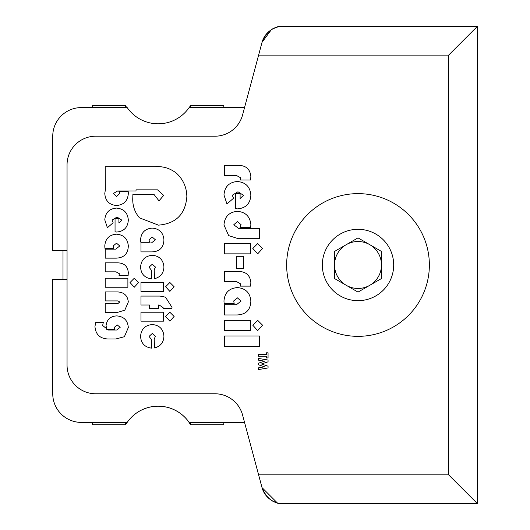 <?xml version="1.0" encoding="UTF-8"?>
<svg xmlns="http://www.w3.org/2000/svg" width="530" height="530" viewBox="0 0 530 530"><rect width="100%" height="100%" fill="white"/><g stroke="black" fill="none" stroke-linecap="round" stroke-linejoin="round"><path stroke-width="0.79" d="M277.15 27.229L277.879 26.5L477.252 26.5L477.252 503.5L282.742 503.5A21.465 21.465 0 0 1 281.728 503.474M282.742 26.5C273.453 26.175 266.544 31.482 262.012 42.407L242.561 114.99L258.607 55.12L448.638 55.12L448.638 474.86L448.638 55.12L477.252 26.5L448.638 55.12L258.607 55.12L262.012 42.407C266.544 31.482 273.453 26.175 282.742 26.5L477.252 26.5L477.252 503.474L277.879 503.474L277.13 502.731A21.465 21.465 0 0 1 262.012 487.567L258.607 474.86L448.638 474.86L477.252 503.474L282.742 503.474C273.453 503.792 266.544 498.492 262.012 487.567L258.607 474.86L448.638 474.86L477.252 503.474L282.742 503.474C273.453 503.792 266.544 498.492 262.012 487.567M277.879 26.5L277.879 27.05M277.879 502.917L277.879 503.474M63.004 279.297L63.004 250.677L52.748 250.677L67.052 250.677L67.052 279.297L52.748 279.297L52.748 393.77A28.62 28.62 0 0 0 81.362 422.39L127.187 422.39A37.683 37.683 0 0 1 189.131 422.39L244.549 422.39L189.131 422.39A37.683 37.683 0 0 0 127.187 422.39L125.544 424.755L127.034 422.39M190.595 422.39L190.595 424.755L188.123 421.005A37.683 37.683 0 0 0 127.187 422.39L81.362 422.39A28.62 28.62 0 0 1 52.748 393.77L52.748 393.797A28.62 28.62 0 0 0 81.362 422.417L92.346 422.417M81.362 422.39L92.346 422.39L92.346 424.755L125.544 424.755L125.544 422.39M223.799 422.39L223.799 424.755L190.595 424.755L188.123 421.005M125.544 107.583L125.544 105.695L126.71 107.583M244.549 107.583L189.131 107.583L244.549 107.583L223.799 107.583L223.799 105.695L190.595 105.695L189.131 107.583A37.683 37.683 0 0 1 127.187 107.583L81.362 107.583A28.62 28.62 0 0 0 52.748 136.203L52.748 250.677L67.052 250.677L67.052 279.297L52.748 279.297M190.595 107.583L190.595 105.695M92.346 107.583L92.346 105.695L125.544 105.695M277.183 502.778L262.012 487.593L244.542 422.39M262.012 487.593A21.465 21.465 0 0 0 277.163 502.765M244.549 422.417L223.799 422.417M189.084 422.35A37.683 37.683 0 0 0 127.187 422.417L127.014 422.417M214.915 393.77A28.62 28.62 0 0 1 242.561 414.983L258.607 474.86L242.561 414.983A28.62 28.62 0 0 0 214.915 393.77L95.672 393.77L214.915 393.77M117.17 312.475L105.212 312.475L105.212 303.491L118.011 303.491L119.76 301.981L118.011 300.921L105.212 300.921L105.212 291.937L117.859 291.937C124.186 292.388 127.67 295.747 128.313 302.007L124.808 310.189L117.17 312.475L105.212 312.475L105.212 303.491L118.011 303.491L119.76 301.981L118.011 300.921L105.212 300.921L105.212 291.937L117.859 291.937C124.186 292.388 127.67 295.747 128.313 302.007L124.808 310.189L117.17 312.475M127.889 278.25L127.889 287.233L105.212 287.233L105.212 278.25L127.889 278.25L127.889 287.233L105.212 287.233L105.212 278.25L127.889 278.25M113.341 245.834L113.718 248.298L104.927 248.298L104.788 245.986C105.351 238.705 109.273 234.77 116.547 234.18C123.742 234.83 127.657 238.745 128.313 245.933C128.068 253.698 124.066 257.765 116.328 258.136L105.212 258.136L105.212 249.153L115.719 249.153L119.76 245.98L116.514 243.164L113.341 245.834L113.718 248.298L104.927 248.298L104.788 245.986C105.351 238.705 109.273 234.77 116.547 234.18C123.742 234.83 127.657 238.745 128.313 245.933C128.068 253.698 124.066 257.765 116.328 258.136L105.212 258.136L105.212 249.153L115.719 249.153L119.76 245.98L116.514 243.164L113.341 245.834M136.018 189.839L136.018 190.972L117.68 190.972L113.341 193.503L116.527 196.531L119.76 193.477L118.839 191.396L128.194 191.396L128.313 193.635C127.737 200.897 123.815 204.858 116.567 205.514C109.18 204.845 105.258 200.797 104.788 193.37L105.364 189.839L105.212 166.672L155.065 166.672C163.233 166.129 170.448 168.388 176.715 173.449C183.347 179.783 186.726 187.554 186.852 196.756C185.381 214.206 175.927 223.667 158.477 225.144L139.503 217.87C134.627 212.139 132.394 205.454 132.791 197.803L132.897 194.252L153.879 194.252L158.993 200.877L163.684 195.391L157.529 189.839L136.018 189.839L136.018 190.972L117.68 190.972L113.341 193.503L116.527 196.531L119.76 193.477L118.839 191.396L128.194 191.396L128.313 193.635C127.737 200.897 123.815 204.858 116.567 205.514C109.18 204.845 105.258 200.797 104.788 193.37L105.364 189.839L105.212 166.672L155.065 166.672C163.233 166.129 170.448 168.388 176.715 173.449C183.347 179.783 186.726 187.554 186.852 196.756C185.381 214.206 175.927 223.667 158.477 225.144L139.503 217.87C134.627 212.139 132.394 205.454 132.791 197.803L132.897 194.252L153.879 194.252L158.993 200.877L163.684 195.391L157.529 189.839L136.018 189.839M169.852 312.223L174.125 316.47L169.852 321.147L165.625 316.47L169.852 312.223L174.125 316.47L169.852 321.147L165.625 316.47L169.852 312.223M158.404 305.002L158.404 308.4L149.48 308.4L149.48 305.002L140.987 305.002L140.987 296.078L160.047 296.078L165.486 297.158L171.998 307.314L171.952 308.4L163.339 308.4L163.081 307.592L159.185 305.002L158.404 305.002L158.404 308.4L149.48 308.4L149.48 305.002L140.987 305.002L140.987 296.078L160.047 296.078L165.486 297.158L171.998 307.314L171.952 308.4L163.339 308.4L163.081 307.592L159.185 305.002L158.404 305.002M163.505 282.483L163.505 291.407L140.987 291.407L140.987 282.483L163.505 282.483L163.505 291.407L140.987 291.407L140.987 282.483L163.505 282.483M149.056 239.673L149.427 242.124L140.702 242.124L140.563 239.825C141.126 232.597 145.021 228.688 152.243 228.105C159.384 228.748 163.28 232.637 163.929 239.772C163.677 247.49 159.709 251.525 152.024 251.896L140.987 251.896L140.987 242.972L151.421 242.972L155.429 239.818L152.209 237.029L149.056 239.673L149.427 242.124L140.702 242.124L140.563 239.825C141.126 232.597 145.021 228.688 152.243 228.105C159.384 228.748 163.28 232.637 163.929 239.772C163.677 247.49 159.709 251.525 152.024 251.896L140.987 251.896L140.987 242.972L151.421 242.972L155.429 239.818L152.209 237.029L149.056 239.673M258.527 358.439L268.061 360.049L268.061 361.824L261.409 363.997L268.061 366.19L268.061 367.946L258.527 369.556L258.527 367.827L264.549 366.806L258.527 364.825L258.527 363.156L264.549 361.188L258.527 360.168L258.527 358.439L268.061 360.049L268.061 361.824L261.409 363.997L268.061 366.19L268.061 367.946L258.527 369.556L258.527 367.827L264.549 366.806L258.527 364.825L258.527 363.156L264.549 361.188L258.527 360.168L258.527 358.439M259.654 335.98L259.654 346.249L224.455 346.249L224.455 335.98L259.654 335.98L259.654 346.249L224.455 346.249L224.455 335.98L259.654 335.98M250.365 320.339L250.365 330.607L224.455 330.607L224.455 320.339L250.365 320.339L250.365 330.607L224.455 330.607L224.455 320.339L250.365 320.339M250.856 282.675L250.617 286.12L240.229 286.12L240.587 283.828L236.744 281.721L224.455 281.721L224.455 271.453L238.619 271.453C246.106 271.618 250.18 275.361 250.856 282.675L250.617 286.12L240.229 286.12L240.587 283.828L236.744 281.721L224.455 281.721L224.455 271.453L238.619 271.453C246.106 271.618 250.18 275.361 250.856 282.675M257.666 243.588L262.589 248.477L257.666 253.857L252.81 248.477L257.666 243.588L262.589 248.477L257.666 253.857L252.81 248.477L257.666 243.588M238.705 228.437L259.654 228.437L259.654 238.699L238.328 238.699L228.655 235.605L223.971 224.958C224.64 216.644 229.119 212.099 237.394 211.324C245.456 212.046 249.941 216.412 250.856 224.409L250.716 227.456L240.024 227.456L241.077 224.654L237.36 221.593L233.743 224.793L238.705 228.437L259.654 228.437L259.654 238.699L238.328 238.699L228.655 235.605L223.971 224.958C224.64 216.644 229.119 212.099 237.394 211.324C245.456 212.046 249.941 216.412 250.856 224.409L250.716 227.456L240.024 227.456L241.077 224.654L237.36 221.593L233.743 224.793L238.705 228.437M250.856 176.589L250.617 180.034L240.229 180.034L240.587 177.749L236.744 175.635L224.455 175.635L224.455 165.373L238.619 165.373C246.106 165.539 250.18 169.275 250.856 176.589L250.617 180.034L240.229 180.034L240.587 177.749L236.744 175.635L224.455 175.635L224.455 165.373L238.619 165.373C246.106 165.539 250.18 169.275 250.856 176.589M242.561 114.99A28.62 28.62 0 0 1 214.915 136.203L95.672 136.203A28.62 28.62 0 0 0 67.052 164.823L67.052 365.15A28.62 28.62 0 0 0 95.672 393.77A28.62 28.62 0 0 1 67.052 365.15L67.052 164.823A28.62 28.62 0 0 1 95.672 136.203L214.915 136.203A28.62 28.62 0 0 0 242.561 114.99M237.526 208.88L235.698 208.595L235.698 193.496L240.103 193.629L240.103 198.525L243.522 195.325L237.97 191.767L232.279 195.212L233.518 198.26L226.946 203.964L223.971 194.967C224.654 186.706 229.119 182.214 237.374 181.505C245.668 182.274 250.167 186.818 250.856 195.139C250.332 203.553 245.894 208.131 237.526 208.88L235.698 208.595L235.698 193.496L240.103 193.629L240.103 198.525L243.522 195.325L237.97 191.767L232.279 195.212L233.518 198.26L226.946 203.964L223.971 194.967C224.654 186.706 229.119 182.214 237.374 181.505C245.668 182.274 250.167 186.818 250.856 195.139C250.332 203.553 245.894 208.131 237.526 208.88M250.365 243.588L250.365 253.857L224.455 253.857L224.455 243.588L250.365 243.588L250.365 253.857L224.455 253.857L224.455 243.588L250.365 243.588M243.522 256.301L243.522 268.518L236.678 268.518L236.678 256.301L243.522 256.301L243.522 268.518L236.678 268.518L236.678 256.301L243.522 256.301M233.743 300.901L234.174 303.716L224.13 303.716L223.971 301.073C224.621 292.759 229.099 288.26 237.413 287.585C245.628 288.327 250.107 292.798 250.856 301.014C250.571 309.891 246.006 314.535 237.162 314.959L224.455 314.959L224.455 304.697L236.466 304.697L241.077 301.066L237.374 297.853L233.743 300.901L234.174 303.716L224.13 303.716L223.971 301.073C224.621 292.759 229.099 288.26 237.413 287.585C245.628 288.327 250.107 292.798 250.856 301.014C250.571 309.891 246.006 314.535 237.162 314.959L224.455 314.959L224.455 304.697L236.466 304.697L241.077 301.066L237.374 297.853L233.743 300.901M257.666 320.339L262.589 325.228L257.666 330.607L252.81 325.228L257.666 320.339L262.589 325.228L257.666 330.607L252.81 325.228L257.666 320.339M266.345 352.814L268.061 352.814L268.061 357.949L266.345 357.949L266.345 356.24L258.527 356.24L258.527 354.524L266.345 354.524L266.345 352.814L268.061 352.814L268.061 357.949L266.345 357.949L266.345 356.24L258.527 356.24L258.527 354.524L266.345 354.524L266.345 352.814M149.056 267.173L151.348 270.168L151.666 278.912C144.69 277.972 140.987 274.003 140.563 266.994C141.238 259.779 145.2 255.884 152.435 255.294C159.457 256.003 163.286 259.879 163.929 266.921C163.677 273.175 160.537 277.104 154.515 278.707L154.197 269.81L155.429 267.041L152.296 264.218L149.056 267.173L151.348 270.168L151.666 278.912C144.69 277.972 140.987 274.003 140.563 266.994C141.238 259.779 145.2 255.884 152.435 255.294C159.457 256.003 163.286 259.879 163.929 266.921C163.677 273.175 160.537 277.104 154.515 278.707L154.197 269.81L155.429 267.041L152.296 264.218L149.056 267.173M169.852 282.483L174.125 286.73L169.852 291.407L165.625 286.73L169.852 282.483L174.125 286.73L169.852 291.407L165.625 286.73L169.852 282.483M163.505 312.223L163.505 321.147L140.987 321.147L140.987 312.223L163.505 312.223L163.505 321.147L140.987 321.147L140.987 312.223L163.505 312.223M149.056 336.418L151.348 339.419L151.666 348.164C144.69 347.223 140.987 343.248 140.563 336.239C141.238 329.031 145.2 325.135 152.435 324.546C159.457 325.248 163.286 329.13 163.929 336.172C163.677 342.426 160.537 346.355 154.515 347.958L154.197 339.061L155.429 336.285L152.296 333.463L149.056 336.418L151.348 339.419L151.666 348.164C144.69 347.223 140.987 343.248 140.563 336.239C141.238 329.031 145.2 325.135 152.435 324.546C159.457 325.248 163.286 329.13 163.929 336.172C163.677 342.426 160.537 346.355 154.515 347.958L154.197 339.061L155.429 336.285L152.296 333.463L149.056 336.418M116.653 232.041L115.05 231.795L115.05 218.579L118.905 218.691L118.905 222.978L121.9 220.175L117.037 217.068L112.055 220.082L113.142 222.752L107.391 227.734L104.788 219.87C105.384 212.636 109.293 208.707 116.514 208.085C123.781 208.754 127.71 212.735 128.313 220.016C127.856 227.383 123.967 231.391 116.653 232.041L115.05 231.795L115.05 218.579L118.905 218.691L118.905 222.978L121.9 220.175L117.037 217.068L112.055 220.082L113.142 222.752L107.391 227.734L104.788 219.87C105.384 212.636 109.293 208.707 116.514 208.085C123.781 208.754 127.71 212.735 128.313 220.016C127.856 227.383 123.967 231.391 116.653 232.041M128.313 272.665L128.108 275.68L119.018 275.68L119.329 273.672L115.971 271.83L105.212 271.83L105.212 262.847L117.607 262.847C124.159 262.986 127.73 266.265 128.313 272.665L128.108 275.68L119.018 275.68L119.329 273.672L115.971 271.83L105.212 271.83L105.212 262.847L117.607 262.847C124.159 262.986 127.73 266.265 128.313 272.665M134.275 278.25L138.582 282.523L134.275 287.233L130.029 282.523L134.275 278.25L138.582 282.523L134.275 287.233L130.029 282.523L134.275 278.25M114.195 327.5L114.559 329.587L106.762 329.587L106.066 325.652C106.874 319.484 110.445 316.231 116.785 315.893C123.881 316.543 127.73 320.425 128.313 327.547L124.398 336.716L115.785 338.995L108.325 338.995C100.077 338.73 95.612 334.549 94.943 326.46L95.797 322.313L103.323 322.313L102.648 325.486L108.193 330.011L116.726 330.011L120.184 327.321L117.143 324.877L114.195 327.5L114.559 329.587L106.762 329.587L106.066 325.652C106.874 319.484 110.445 316.231 116.785 315.893C123.881 316.543 127.73 320.425 128.313 327.547L124.398 336.716L115.785 338.995L108.325 338.995C100.077 338.73 95.612 334.549 94.943 326.46L95.797 322.313L103.323 322.313L102.648 325.486L108.193 330.011L116.726 330.011L120.184 327.321L117.143 324.877L114.195 327.5M128.28 192.516L128.313 193.635L128.28 192.516M189.131 107.583A37.683 37.683 0 0 1 127.187 107.583L81.362 107.583A28.62 28.62 0 0 0 52.748 136.203L52.748 250.677L52.748 136.203M277.13 27.249A21.465 21.465 0 0 0 262.012 42.407L271.227 29.852M258.607 55.12L262.012 42.407M369.748 285.319A23.472 23.472 0 0 0 369.748 244.661A23.472 23.472 0 0 0 334.536 264.987A23.472 23.472 0 0 0 369.748 285.319M358.008 193.629A71.358 71.358 0 0 0 286.651 264.987A71.358 71.358 0 0 0 358.008 336.345A71.358 71.358 0 0 0 429.366 264.987A71.358 71.358 0 0 0 358.008 193.629M358.008 229.311A35.682 35.682 0 0 0 322.333 264.987A35.682 35.682 0 0 0 358.008 300.669A35.682 35.682 0 0 0 393.691 264.987A35.682 35.682 0 0 0 358.008 229.311M381.481 251.439L381.481 278.541L358.008 292.09L334.536 278.541L334.536 251.439L358.008 237.884L381.481 251.439"/></g></svg>
